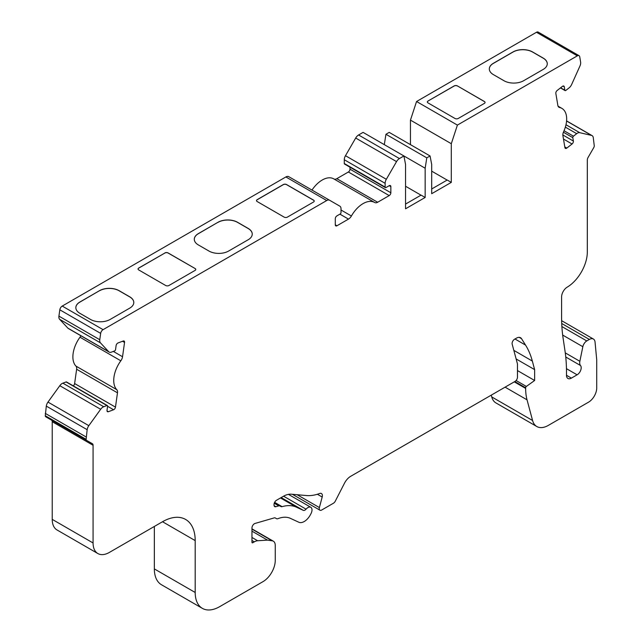 <?xml version="1.0" encoding="UTF-8"?>
<svg xmlns="http://www.w3.org/2000/svg" width="642" height="642" viewBox="0 0 642 642"><rect width="100%" height="100%" fill="white"/><g stroke="black" fill="none" stroke-linecap="round" stroke-linejoin="round"><path stroke-width="0.96" d="M560.45 87.914L565.088 90.594A1.156 0.666 -60 0 0 565.803 90.434L569.029 87.922A5.778 3.338 -60 0 0 571.661 84.463L579.943 66.022A5.778 3.338 -60 0 0 580.625 62.105L579.734 56.801A3.467 1.998 120 0 0 579.052 55.685A3.467 1.998 120 0 0 577.318 55.854L457.401 125.094L451.302 143.704L451.302 182.376L431.697 193.699L431.697 164.456L430.06 155.966L426.794 157.852L425.156 168.228L425.156 197.471L421.072 195.112L405.551 204.076M425.156 197.471L405.551 208.794L405.551 164.456L403.922 155.966L363.075 132.38L358.581 134.98A5.778 3.338 120 0 0 355.692 138.03L345.476 155.709A5.778 3.338 120 0 0 344.281 159.738L344.281 163.509A1.156 0.666 120 0 0 344.521 164.039L385.369 187.625A1.156 0.666 120 0 0 385.946 187.568L389.212 185.682A2.311 1.332 -60 0 1 390.368 185.562A2.311 1.332 -60 0 1 390.85 186.621L390.85 192.752A2.311 1.332 -60 0 1 389.212 195.585L377.656 202.254L336.809 178.677A5.778 3.338 -60 0 1 333.984 178.998M458.244 118.465A2.311 1.332 180 0 1 454.977 118.465L428.021 102.905A2.311 1.332 180 0 1 427.339 101.958A2.311 1.332 180 0 1 428.021 101.019L454.159 85.924A2.311 1.332 180 0 1 457.433 85.924L484.389 101.492A2.311 1.332 180 0 1 485.063 102.431A2.311 1.332 180 0 1 484.389 103.378L458.244 118.465M405.551 186.244L420.992 195.16M485.063 102.479A2.311 1.332 0 0 0 484.389 101.58L484.389 101.492M457.433 85.924L484.389 101.58M457.433 86.02A2.311 1.332 0 0 0 454.159 86.02L454.159 85.924M428.021 101.019L454.159 86.02M428.021 101.115A2.311 1.332 0 0 0 427.347 102.006M457.401 125.094L416.554 101.508L536.471 32.269A3.467 1.998 120 0 1 538.205 32.1L579.052 55.685M493.377 74.608A13.867 8.001 180 0 1 489.316 68.943A13.867 8.001 180 0 1 493.377 63.285L512.982 51.962A13.867 8.001 180 0 1 532.587 51.962L543.212 58.093A13.867 8.001 180 0 1 547.273 63.759A13.867 8.001 180 0 1 543.212 69.416L523.599 80.74A13.867 8.001 180 0 1 503.994 80.74L493.377 74.608M164.858 252.948A2.311 1.332 180 0 1 168.132 252.948L195.088 268.517A2.311 1.332 180 0 1 195.762 269.455A2.311 1.332 180 0 1 195.088 270.402L168.942 285.497A2.311 1.332 180 0 1 165.676 285.497L138.72 269.929A2.311 1.332 180 0 1 138.046 268.99A2.311 1.332 180 0 1 138.72 268.043L164.858 253.044A2.311 1.332 0 0 1 168.132 253.044L195.088 268.517M489.316 68.991A13.867 8.001 180 0 1 493.377 63.381L512.982 52.058A13.867 8.001 180 0 1 532.587 52.058L543.212 58.189A13.867 8.001 180 0 1 547.265 63.807M138.72 268.043L138.72 268.139A2.311 1.332 0 0 0 138.046 269.03M451.302 182.376L447.217 180.025L431.697 188.981M425.156 168.228L403.922 155.966L399.428 158.558A5.778 3.338 120 0 0 396.539 161.607L386.323 179.295A5.778 3.338 120 0 0 385.128 183.323L385.128 187.095A1.156 0.666 120 0 0 385.369 187.625M426.794 157.852L385.946 134.266L384.309 144.643M430.06 155.966L389.212 132.38L385.946 134.266M558.067 106.179L561.878 108.378A23.104 13.338 -60 0 0 559.567 107.495A5.778 3.338 -60 0 1 558.989 107.27A5.778 3.338 -60 0 1 557.85 105.408L555.844 93.427A2.311 1.332 -60 0 1 557.168 90.474L562.4 86.389A2.311 1.332 120 0 1 563.837 86.084A2.311 1.332 120 0 1 564.294 86.831L562.97 86.068M451.302 143.704L410.455 120.118L410.455 144.643M447.137 180.065L431.697 171.157M377.656 202.254A5.778 3.338 120 0 1 374.767 202.543A5.778 3.338 120 0 1 374.743 202.527A23.104 13.338 120 0 0 374.623 202.463A23.104 13.338 120 0 0 351.407 216.001A5.778 3.338 -60 0 1 348.486 219.099L336.93 225.775L335.293 224.828L335.293 218.697A2.311 1.332 -60 0 1 336.93 215.864L340.196 213.979A1.156 0.666 120 0 0 341.014 212.566L341.014 208.786A5.778 3.338 120 0 0 339.819 206.146L288.764 176.67A5.778 3.338 120 0 0 285.875 176.951L62.234 306.073A3.467 1.998 120 0 0 59.818 309.805L58.928 316.137A5.778 3.338 120 0 0 59.602 319.275L67.883 328.15A5.778 3.338 120 0 0 68.341 328.511L109.188 352.097A5.778 3.338 -60 0 0 111.371 352.145L114.589 350.941A1.156 0.666 -60 0 0 115.536 349.633L116.106 345.589A2.311 1.332 120 0 1 118 342.964L123.224 341.014A2.311 1.332 -60 0 1 124.099 341.03A2.311 1.332 -60 0 1 124.548 342.435L122.542 356.735A5.778 3.338 -60 0 1 120.832 360.796L79.985 337.21A23.104 13.338 120 0 0 75.933 366.084A5.778 3.338 120 0 1 76.631 369.246L74.624 383.547A2.311 1.332 120 0 1 73.276 385.858M561.878 108.378A23.104 13.338 -60 0 1 563.62 131.69A5.778 3.338 -60 0 0 562.914 135.655L564.92 147.644A2.311 1.332 -60 0 0 565.377 148.382A2.311 1.332 -60 0 0 566.814 148.077L572.046 143.993A2.311 1.332 120 0 0 573.37 141.047L572.8 137.653A1.156 0.666 -60 0 1 573.466 136.184L576.685 133.664A5.778 3.338 -60 0 1 579.742 132.685L591.563 135.422A5.778 3.338 -60 0 1 592.109 135.631A5.778 3.338 -60 0 1 593.248 137.492L594.267 145.838A2.656 1.533 -60 0 1 593.714 147.692L588.04 157.523A3.467 1.998 120 0 0 587.326 159.938L587.326 251.953A28.882 16.676 120 0 1 567.215 287.135A8.089 4.671 -60 0 0 561.589 296.989L561.589 316.899A173.3 100.056 -60 0 0 563.098 338.165L564.984 350.821A173.3 100.056 120 0 1 566.477 369.688A3.467 1.998 -60 0 0 566.493 369.969L566.493 375.289A6.934 4.004 -60 0 0 567.929 378.467A6.934 4.004 -60 0 0 571.396 378.122L566.493 375.289M565.088 90.594A1.156 0.666 -60 0 1 564.856 90.217L564.294 86.831M335.293 224.828A2.311 1.332 120 0 0 335.774 225.888A2.311 1.332 120 0 0 336.93 225.775M329.611 200.248A5.778 3.338 120 0 0 326.722 200.537L103.081 329.659A3.467 1.998 120 0 0 100.666 333.391L59.818 309.805M109.188 352.097A5.778 3.338 -60 0 1 108.731 351.728L100.449 342.852A5.778 3.338 -60 0 1 99.775 339.722L100.666 333.391M93.074 445.291L52.227 421.706L52.227 519.378A23.104 13.338 120 0 0 57.01 529.955L97.857 553.54A23.104 13.338 120 0 1 93.074 542.963L93.074 445.291A3.467 1.998 -60 0 0 92.352 443.702L86.606 440.388A2.311 1.332 120 0 1 86.132 439.329L87.151 429.683A5.778 3.338 120 0 1 88.829 425.67L100.658 409.283A5.778 3.338 -60 0 1 103.707 406.739L106.933 405.535A1.156 0.666 -60 0 1 107.366 405.543A1.156 0.666 -60 0 1 107.591 406.242L107.021 410.286A2.311 1.332 120 0 0 107.479 411.683A2.311 1.332 120 0 0 108.354 411.707L113.578 409.757A2.311 1.332 -60 0 0 115.472 407.132L117.478 392.832A5.778 3.338 -60 0 0 116.78 389.67A23.104 13.338 -60 0 1 120.832 360.796M97.857 553.54A23.104 13.338 120 0 0 109.413 552.401L162.514 521.737A46.216 26.683 -60 0 1 185.618 519.45A46.216 26.683 -60 0 1 195.192 540.604L195.192 592.486A34.66 20.014 120 0 0 202.366 608.359A34.66 20.014 120 0 0 219.7 606.642L262.995 581.644A17.326 10.007 120 0 0 275.249 560.418L275.249 545.419A9.245 5.337 120 0 0 273.34 541.19A9.245 5.337 120 0 0 272.176 540.797L267.489 540.123L257.643 540.741A11.556 6.669 120 0 0 254.32 541.848L252.787 542.731A1.156 0.666 -60 0 1 252.21 542.787A1.156 0.666 -60 0 1 251.969 542.257L251.969 527.957A3.467 1.998 -60 0 1 255.01 523.455L274.182 517.901A3.467 1.998 -60 0 1 275.322 517.99L276.517 518.68A3.467 1.998 120 0 0 277.866 518.696A34.66 20.014 -60 0 1 290.425 518.359L298.795 522.235A11.556 6.669 120 0 0 310.335 514.876L310.961 513.696A5.778 3.338 120 0 0 310.816 507.292A5.778 3.338 120 0 0 306.065 509.178A3.467 1.998 -60 0 1 303.305 510.358L296.435 507.18A47.372 27.349 120 0 0 282.111 506.658A3.467 1.998 -60 0 1 280.971 506.578L279.912 505.968A3.467 1.998 120 0 0 278.772 505.88L275.883 506.715A3.467 1.998 -60 0 1 274.744 506.634A3.467 1.998 -60 0 1 274.038 504.781A3.467 1.998 -60 0 1 276.477 500.278L283.21 496.394A23.104 13.338 -60 0 1 291.38 494.204L306.411 495.544A57.764 33.352 120 0 0 319.684 493.473A4.622 2.664 -60 0 1 321.425 493.513A4.622 2.664 -60 0 1 322.188 497.036L319.379 507.557A3.467 1.998 120 0 0 319.949 510.197A3.467 1.998 120 0 0 321.682 510.029L333.415 503.248A3.467 1.998 120 0 0 335.293 501.153L344.449 483.274A11.556 6.669 -60 0 1 350.709 476.292L515.02 381.42A3.467 1.998 120 0 0 517.476 377.175L517.476 363.974L512.172 344.184A3.467 1.998 -60 0 1 514.539 339.249L516.497 338.125A8.089 4.671 -60 0 1 520.542 337.724A8.089 4.671 -60 0 1 521.545 338.711L525.557 345.099A115.536 66.704 -60 0 1 532.33 361.061L534.634 369.632L534.634 380.489L517.476 370.578M491.25 395.143L491.732 396.925A23.104 13.338 120 0 0 495.961 402.943L536.808 426.521A23.104 13.338 120 0 1 532.579 420.51L527.034 399.822A57.764 33.352 120 0 1 525.646 388.418L525.646 387.784A1.156 0.666 -60 0 1 526.36 386.436L534.634 380.489M536.808 426.521A23.104 13.338 120 0 0 548.356 425.381L588.545 402.173A11.556 6.669 120 0 0 596.715 388.025L596.715 359.729L595.054 342.082A8.089 4.671 120 0 0 593.409 339.04A8.089 4.671 120 0 0 589.364 339.441L586.78 340.934A5.778 3.338 120 0 0 582.84 346.712L579.854 361.294A6.934 4.004 120 0 0 580.512 365.523A5.778 3.338 -60 0 1 580.713 370.249A5.778 3.338 -60 0 1 577.11 374.816L571.396 378.122M99.502 290.682L79.897 302.005A13.867 8.001 0 0 0 75.836 307.662A13.867 8.001 0 0 0 79.897 313.32L90.522 319.451A13.867 8.001 0 0 0 110.127 319.451L129.732 308.136A13.867 8.001 0 0 0 133.793 302.478A13.867 8.001 0 0 0 129.732 296.813L119.115 290.682A13.867 8.001 0 0 0 99.502 290.682L79.897 302.101A13.867 8.001 0 0 0 75.836 307.711M217.959 222.292L198.354 233.616A13.867 8.001 0 0 0 194.293 239.273A13.867 8.001 0 0 0 198.354 244.931L208.979 251.062A13.867 8.001 0 0 0 228.584 251.062L248.189 239.747A13.867 8.001 0 0 0 252.25 234.081A13.867 8.001 0 0 0 248.189 228.424L237.572 222.292A13.867 8.001 0 0 0 217.959 222.292L198.354 233.704A13.867 8.001 0 0 0 194.293 239.322M286.589 184.559L313.545 200.127A2.311 1.332 180 0 1 314.219 201.066A2.311 1.332 180 0 1 313.545 202.013L287.399 217.108A2.311 1.332 180 0 1 284.133 217.108L257.177 201.54A2.311 1.332 180 0 1 256.503 200.593A2.311 1.332 180 0 1 257.177 199.654L283.315 184.559A2.311 1.332 180 0 1 286.589 184.559L286.589 184.655A2.311 1.332 0 0 0 283.315 184.655L283.315 184.559M410.455 120.118L416.554 101.508M154.345 526.456L154.345 568.908A34.66 20.014 120 0 0 161.519 584.774L202.366 608.359M534.634 369.632L516.128 358.95M52.227 421.706A3.467 1.998 120 0 0 51.504 420.125L92.352 443.702M374.511 202.39L333.896 178.941A23.104 13.338 120 0 0 333.776 178.877A23.104 13.338 120 0 0 311.996 190.08M350.002 167.201L350.002 169.175A2.311 1.332 -60 0 1 348.365 172L336.809 178.677M86.606 440.388L45.759 416.802A2.311 1.332 -60 0 1 45.285 415.743L46.304 406.105A5.778 3.338 -60 0 1 47.981 402.085L59.81 385.698A5.778 3.338 120 0 1 62.86 383.154L66.086 381.95A1.156 0.666 120 0 1 66.519 381.958L107.366 405.543M79.985 337.21A5.778 3.338 120 0 0 80.868 335.742M86.132 436.961L45.285 413.384M267.489 540.123L251.969 531.159M276.517 518.68L275.322 517.99L276.517 518.68M279.912 505.968L274.407 502.79L279.912 505.968M133.793 302.518A13.867 8.001 0 0 0 129.732 296.909L119.115 290.778A13.867 8.001 0 0 0 99.502 290.778M195.762 269.504A2.311 1.332 0 0 0 195.088 268.613M257.177 199.654L257.177 199.75A2.311 1.332 0 0 0 256.503 200.641M314.219 201.115A2.311 1.332 0 0 0 313.545 200.216L313.545 200.127M138.72 268.139L164.858 253.044M252.25 234.129A13.867 8.001 0 0 0 248.189 228.52L237.572 222.389A13.867 8.001 0 0 0 217.959 222.389M286.589 184.655L313.545 200.216M257.177 199.75L283.315 184.655M577.318 55.854L536.471 32.269M124.548 342.435L122.534 341.271M103.081 329.659L62.234 306.073M326.722 200.537L285.875 176.951M579.854 361.294L565.273 352.875M582.84 346.712L562.673 335.068M586.78 340.934L561.886 326.561M580.512 365.523L565.754 357M589.364 339.441L561.726 323.488M195.192 592.486L154.345 568.908M532.579 420.51L491.732 396.925M527.034 399.822L505.093 387.158M525.646 388.418L514.274 381.854M525.646 387.784L514.828 381.541M526.36 386.436L516.104 380.513M532.33 361.061L513.833 350.372M525.557 345.099L514.98 338.992M521.545 338.711L519.185 337.347M319.379 507.557L297.134 494.717M322.188 497.036L317.365 494.252M195.192 540.604L162.514 521.737M99.775 339.722L58.928 316.137M93.074 542.963L52.227 519.378M572.046 143.993L563.483 139.049M566.814 148.077L564.799 146.914M559.567 107.495L558.508 106.885M564.856 90.217L560.626 87.777M399.428 158.558L358.581 134.98M396.539 161.607L355.692 138.03M386.323 179.295L345.476 155.709M385.128 183.323L344.281 159.738M385.128 187.095L344.281 163.509M390.85 186.621L389.212 185.682M390.85 192.752L350.002 169.175M389.212 195.585L348.365 172M351.407 216.001L341.014 209.998M348.486 219.099L339.907 214.147M100.449 342.852L59.602 319.275M108.731 351.728L67.883 328.15M122.542 356.735L113.337 351.415M116.78 389.67L75.933 366.084M117.478 392.832L76.631 369.246M115.472 407.132L74.624 383.547M113.578 409.757L107.583 406.29M108.354 411.707L107.021 410.944M106.933 405.535L66.086 381.95M103.707 406.739L62.86 383.154M100.658 409.283L59.81 385.698M88.829 425.67L47.981 402.085M87.151 429.683L46.304 406.105M86.132 439.329L45.285 415.743M272.176 540.797L251.969 529.128M257.643 540.741L251.969 537.466M254.32 541.848L251.969 540.492M252.787 542.731L251.969 542.257M306.065 509.178L283.571 496.186M303.305 510.358L281.164 497.574M296.435 507.18L280.482 497.967M282.111 506.658L274.615 502.333M278.772 505.88L274.238 503.256M275.883 506.715L274.102 505.687M577.11 374.816L566.453 368.668M591.563 135.422L566.573 120.993M579.742 132.685L565.987 124.741M576.685 133.664L565.353 127.124M573.466 136.184L564.037 130.735M572.8 137.653L563.395 132.22M573.37 141.047L562.857 134.972M561.638 320.695L593.409 339.04M292.399 494.292L319.949 510.197M333.776 178.877L374.623 202.463M251.969 528.856L273.34 541.19M288.427 494.364L310.816 507.292M566.581 120.897L592.109 135.631"/></g></svg>
